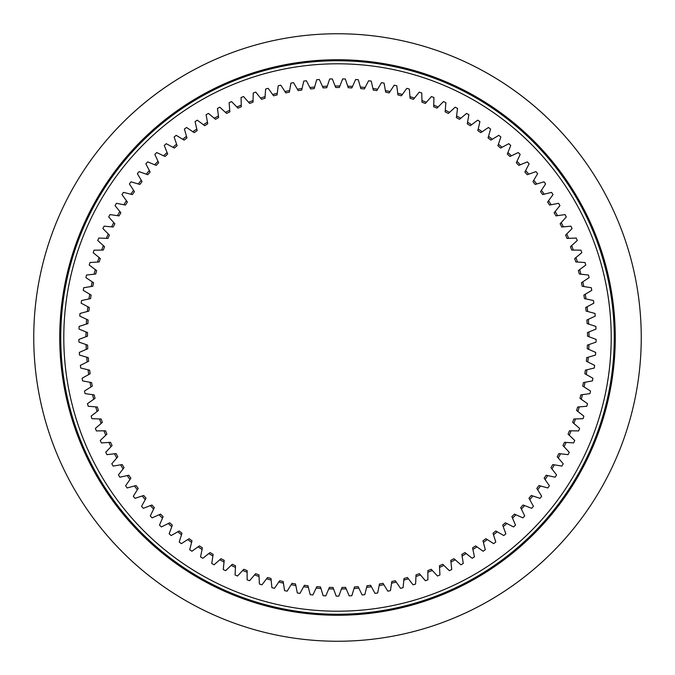 <?xml version="1.0" encoding="UTF-8"?>
<svg xmlns="http://www.w3.org/2000/svg" width="675" height="675" viewBox="0 0 675 675"><rect width="100%" height="100%" fill="white"/><g stroke="black" fill="none" stroke-linecap="round" stroke-linejoin="round"><path stroke-width="1.01" d="M337.5 596.118A258.618 258.618 0 0 1 336.167 596.118L333.568 588.988A251.522 251.522 0 0 1 328.784 588.87L325.839 595.856A258.618 258.618 0 0 1 323.173 595.721L320.937 588.473A251.522 251.522 0 0 1 316.17 588.111L312.871 594.945A258.618 258.618 0 0 1 310.213 594.675L308.348 587.326A251.522 251.522 0 0 1 303.607 586.727L299.97 593.384A258.618 258.618 0 0 1 297.329 592.979L295.836 585.546A251.522 251.522 0 0 1 291.127 584.71L287.162 591.173A258.618 258.618 0 0 1 284.546 590.642L283.424 583.141A251.522 251.522 0 0 1 278.758 582.061L274.48 588.322A258.618 258.618 0 0 1 271.89 587.655L271.156 580.112A251.522 251.522 0 0 1 266.549 578.804L261.951 584.837A258.618 258.618 0 0 1 259.402 584.044L259.048 576.467A251.522 251.522 0 0 1 254.517 574.931L249.623 580.728A258.618 258.618 0 0 1 247.118 579.808L247.143 572.223A251.522 251.522 0 0 1 242.688 570.468L237.516 576.011A258.618 258.618 0 0 1 235.06 574.965L235.457 567.388A251.522 251.522 0 0 1 231.103 565.405L225.653 570.687A258.618 258.618 0 0 1 223.256 569.514L224.041 561.971A251.522 251.522 0 0 1 219.788 559.778L214.085 564.773A258.618 258.618 0 0 1 211.739 563.482L212.903 555.989A251.522 251.522 0 0 1 208.769 553.576L202.821 558.284A258.618 258.618 0 0 1 200.543 556.875L202.078 549.45A251.522 251.522 0 0 1 198.07 546.834L191.894 551.239A258.618 258.618 0 0 1 189.7 549.72L191.607 542.379A251.522 251.522 0 0 1 187.734 539.57L181.339 543.645A258.618 258.618 0 0 1 179.221 542.025L181.491 534.794A251.522 251.522 0 0 1 177.77 531.79L171.18 535.545A258.618 258.618 0 0 1 169.147 533.815L171.779 526.702A251.522 251.522 0 0 1 168.21 523.513L161.435 526.939A258.618 258.618 0 0 1 159.494 525.108L162.481 518.138A251.522 251.522 0 0 1 159.072 514.772L152.145 517.852A258.618 258.618 0 0 1 150.289 515.928L153.622 509.119A251.522 251.522 0 0 1 150.39 505.583L143.319 508.309A258.618 258.618 0 0 1 141.564 506.301L145.235 499.66A251.522 251.522 0 0 1 142.189 495.973L134.975 498.336A258.618 258.618 0 0 1 133.329 496.235L137.329 489.797A251.522 251.522 0 0 1 134.468 485.958L127.153 487.958A258.618 258.618 0 0 1 125.609 485.781L129.929 479.545A251.522 251.522 0 0 1 127.263 475.571L119.863 477.2A258.618 258.618 0 0 1 118.429 474.947L123.053 468.939A251.522 251.522 0 0 1 120.597 464.83L113.113 466.087A258.618 258.618 0 0 1 111.797 463.767L116.724 457.996A251.522 251.522 0 0 1 114.472 453.777L106.937 454.655A258.618 258.618 0 0 1 105.739 452.267L110.945 446.749A251.522 251.522 0 0 1 108.911 442.42L101.343 442.918A258.618 258.618 0 0 1 100.271 440.48L105.747 435.232A251.522 251.522 0 0 1 103.925 430.802L96.348 430.92A258.618 258.618 0 0 1 95.394 428.423L101.123 423.461A251.522 251.522 0 0 1 99.537 418.947L91.952 418.686A258.618 258.618 0 0 1 91.133 416.146L97.107 411.48A251.522 251.522 0 0 1 95.74 406.89L88.189 406.249A258.618 258.618 0 0 1 87.488 403.667L93.69 399.305A251.522 251.522 0 0 1 92.559 394.656L85.05 393.635A258.618 258.618 0 0 1 84.485 391.027L90.897 386.977A251.522 251.522 0 0 1 90.003 382.278L82.544 380.877A258.618 258.618 0 0 1 82.114 378.245L88.72 374.524A251.522 251.522 0 0 1 88.062 369.782L80.688 368.01A258.618 258.618 0 0 1 80.384 365.361L87.176 361.977A251.522 251.522 0 0 1 86.754 357.21L79.481 355.067A258.618 258.618 0 0 1 79.312 352.409L86.265 349.372A251.522 251.522 0 0 1 86.079 344.587L78.924 342.082A258.618 258.618 0 0 1 78.891 339.415L85.978 336.732A251.522 251.522 0 0 1 86.046 331.948L79.017 329.088A258.618 258.618 0 0 1 79.118 326.422L86.341 324.093A251.522 251.522 0 0 1 86.636 319.317L79.768 316.111A258.618 258.618 0 0 1 80.004 313.453L87.328 311.496A251.522 251.522 0 0 1 87.868 306.737L81.169 303.185A258.618 258.618 0 0 1 81.532 300.544L88.948 298.957A251.522 251.522 0 0 1 89.733 294.233L83.219 290.351A258.618 258.618 0 0 1 83.717 287.727L91.201 286.521A251.522 251.522 0 0 1 92.213 281.838L85.902 277.636A258.618 258.618 0 0 1 86.535 275.037L94.078 274.21A251.522 251.522 0 0 1 95.327 269.587L89.235 265.073A258.618 258.618 0 0 1 89.994 262.507L97.563 262.052A251.522 251.522 0 0 1 99.039 257.504L93.184 252.686A258.618 258.618 0 0 1 94.07 250.172L101.655 250.096A251.522 251.522 0 0 1 103.359 245.624L97.757 240.519A258.618 258.618 0 0 1 98.769 238.047L106.346 238.359A251.522 251.522 0 0 1 108.27 233.972L102.929 228.597A258.618 258.618 0 0 1 104.068 226.176L111.62 226.868A251.522 251.522 0 0 1 113.763 222.59L108.7 216.945A258.618 258.618 0 0 1 109.957 214.591L117.467 215.654A251.522 251.522 0 0 1 119.821 211.494L115.045 205.605A258.618 258.618 0 0 1 116.421 203.31L123.863 204.753A251.522 251.522 0 0 1 126.428 200.711L121.956 194.594A258.618 258.618 0 0 1 123.441 192.375L130.798 194.189A251.522 251.522 0 0 1 133.566 190.282L129.406 183.946A258.618 258.618 0 0 1 131.001 181.803L138.265 183.988A251.522 251.522 0 0 1 141.218 180.225L137.379 173.678A258.618 258.618 0 0 1 139.084 171.627L146.23 174.167A251.522 251.522 0 0 1 149.369 170.556L145.868 163.831A258.618 258.618 0 0 1 147.673 161.865L154.676 164.768A251.522 251.522 0 0 1 158.001 161.317L154.837 154.423A258.618 258.618 0 0 1 156.735 152.55L163.586 155.798A251.522 251.522 0 0 1 167.079 152.525L164.261 145.479A258.618 258.618 0 0 1 166.252 143.699L172.935 147.285A251.522 251.522 0 0 1 176.588 144.188L174.133 137.017A258.618 258.618 0 0 1 176.209 135.338L182.697 139.261A251.522 251.522 0 0 1 186.502 136.35L184.41 129.06A258.618 258.618 0 0 1 186.57 127.491L192.856 131.735A251.522 251.522 0 0 1 196.796 129.018L195.075 121.635A258.618 258.618 0 0 1 197.311 120.175L203.377 124.723A251.522 251.522 0 0 1 207.453 122.209L206.103 114.75A258.618 258.618 0 0 1 208.406 113.408L214.237 118.252A251.522 251.522 0 0 1 218.43 115.948L217.46 108.43A258.618 258.618 0 0 1 219.831 107.198L225.408 112.337A251.522 251.522 0 0 1 229.711 110.244L229.12 102.684A258.618 258.618 0 0 1 231.55 101.579L236.866 106.987A251.522 251.522 0 0 1 241.27 105.114L241.059 97.537A258.618 258.618 0 0 1 243.54 96.55L248.577 102.229A251.522 251.522 0 0 1 253.066 100.575L253.235 92.998A258.618 258.618 0 0 1 255.766 92.138L260.508 98.052A251.522 251.522 0 0 1 265.073 96.635L265.629 89.066A258.618 258.618 0 0 1 268.194 88.341L272.632 94.492A251.522 251.522 0 0 1 277.273 93.302L278.201 85.776A258.618 258.618 0 0 1 280.8 85.177L284.926 91.538A251.522 251.522 0 0 1 289.617 90.585L290.925 83.109A258.618 258.618 0 0 1 293.549 82.645L297.354 89.21A251.522 251.522 0 0 1 302.079 88.484L303.767 81.093A258.618 258.618 0 0 1 306.408 80.755L309.876 87.505A251.522 251.522 0 0 1 314.643 87.024L316.685 79.718A258.618 258.618 0 0 1 319.351 79.515L322.473 86.434A251.522 251.522 0 0 1 327.257 86.189L329.67 79A258.618 258.618 0 0 1 332.336 78.933L335.104 85.995A251.522 251.522 0 0 1 337.5 85.978A251.522 251.522 0 0 1 339.896 85.995L342.664 78.933A258.618 258.618 0 0 1 345.33 79L347.743 86.189A251.522 251.522 0 0 1 352.527 86.434L355.649 79.515A258.618 258.618 0 0 1 358.315 79.718L360.357 87.024A251.522 251.522 0 0 1 365.124 87.505L368.592 80.755A258.618 258.618 0 0 1 371.233 81.093L372.921 88.484A251.522 251.522 0 0 1 377.646 89.21L381.451 82.645A258.618 258.618 0 0 1 384.075 83.109L385.383 90.585A251.522 251.522 0 0 1 390.074 91.538L394.2 85.177A258.618 258.618 0 0 1 396.799 85.776L397.727 93.302A251.522 251.522 0 0 1 402.368 94.492L406.806 88.341A258.618 258.618 0 0 1 409.371 89.066L409.927 96.635A251.522 251.522 0 0 1 414.492 98.052L419.234 92.138A258.618 258.618 0 0 1 421.765 92.998L421.934 100.575A251.522 251.522 0 0 1 426.423 102.229L431.46 96.55A258.618 258.618 0 0 1 433.941 97.537L433.73 105.114A251.522 251.522 0 0 1 438.134 106.987L443.45 101.579A258.618 258.618 0 0 1 445.88 102.684L445.289 110.244A251.522 251.522 0 0 1 449.592 112.337L455.169 107.198A258.618 258.618 0 0 1 457.54 108.43L456.57 115.948A251.522 251.522 0 0 1 460.763 118.252L466.594 113.408A258.618 258.618 0 0 1 468.897 114.75L467.547 122.209A251.522 251.522 0 0 1 471.623 124.723L477.689 120.175A258.618 258.618 0 0 1 479.925 121.635L478.204 129.018A251.522 251.522 0 0 1 482.144 131.735L488.43 127.491A258.618 258.618 0 0 1 490.59 129.06L488.498 136.35A251.522 251.522 0 0 1 492.303 139.261L498.791 135.338A258.618 258.618 0 0 1 500.867 137.017L498.412 144.188A251.522 251.522 0 0 1 502.065 147.285L508.748 143.699A258.618 258.618 0 0 1 510.739 145.479L507.921 152.525A251.522 251.522 0 0 1 511.414 155.798L518.265 152.55A258.618 258.618 0 0 1 520.163 154.423L516.999 161.317A251.522 251.522 0 0 1 520.324 164.768L527.327 161.865A258.618 258.618 0 0 1 529.133 163.831L525.631 170.556A251.522 251.522 0 0 1 528.77 174.167L535.916 171.627A258.618 258.618 0 0 1 537.621 173.678L533.782 180.225A251.522 251.522 0 0 1 536.735 183.988L543.999 181.803A258.618 258.618 0 0 1 545.594 183.946L541.434 190.282A251.522 251.522 0 0 1 544.202 194.189L551.559 192.375A258.618 258.618 0 0 1 553.044 194.594L548.572 200.711A251.522 251.522 0 0 1 551.138 204.753L558.579 203.31A258.618 258.618 0 0 1 559.955 205.605L555.179 211.494A251.522 251.522 0 0 1 557.533 215.654L565.042 214.591A258.618 258.618 0 0 1 566.3 216.945L561.237 222.59A251.522 251.522 0 0 1 563.38 226.868L570.932 226.176A258.618 258.618 0 0 1 572.071 228.597L566.73 233.972A251.522 251.522 0 0 1 568.654 238.359L576.231 238.047A258.618 258.618 0 0 1 577.243 240.519L571.641 245.624A251.522 251.522 0 0 1 573.345 250.096L580.93 250.172A258.618 258.618 0 0 1 581.816 252.686L575.961 257.504A251.522 251.522 0 0 1 577.437 262.052L585.006 262.507A258.618 258.618 0 0 1 585.765 265.073L579.673 269.587A251.522 251.522 0 0 1 580.922 274.21L588.465 275.037A258.618 258.618 0 0 1 589.098 277.636L582.787 281.838A251.522 251.522 0 0 1 583.799 286.521L591.283 287.727A258.618 258.618 0 0 1 591.781 290.351L585.267 294.233A251.522 251.522 0 0 1 586.052 298.957L593.468 300.544A258.618 258.618 0 0 1 593.831 303.185L587.132 306.737A251.522 251.522 0 0 1 587.672 311.496L594.996 313.453A258.618 258.618 0 0 1 595.232 316.111L588.364 319.317A251.522 251.522 0 0 1 588.659 324.093L595.882 326.422A258.618 258.618 0 0 1 595.983 329.088L588.954 331.948A251.522 251.522 0 0 1 589.022 336.732L596.109 339.415A258.618 258.618 0 0 1 596.076 342.082L588.921 344.587A251.522 251.522 0 0 1 588.735 349.372L595.688 352.409A258.618 258.618 0 0 1 595.519 355.067L588.246 357.21A251.522 251.522 0 0 1 587.824 361.977L594.616 365.361A258.618 258.618 0 0 1 594.312 368.01L586.938 369.782A251.522 251.522 0 0 1 586.28 374.524L592.886 378.245A258.618 258.618 0 0 1 592.456 380.877L584.997 382.278A251.522 251.522 0 0 1 584.103 386.977L590.515 391.027A258.618 258.618 0 0 1 589.95 393.635L582.441 394.656A251.522 251.522 0 0 1 581.31 399.305L587.512 403.667A258.618 258.618 0 0 1 586.811 406.249L579.26 406.89A251.522 251.522 0 0 1 577.893 411.48L583.867 416.146A258.618 258.618 0 0 1 583.048 418.686L575.463 418.947A251.522 251.522 0 0 1 573.877 423.461L579.606 428.423A258.618 258.618 0 0 1 578.652 430.92L571.075 430.802A251.522 251.522 0 0 1 569.253 435.232L574.729 440.48A258.618 258.618 0 0 1 573.657 442.918L566.089 442.42A251.522 251.522 0 0 1 564.055 446.749L569.261 452.267A258.618 258.618 0 0 1 568.063 454.655L560.528 453.777A251.522 251.522 0 0 1 558.276 457.996L563.203 463.767A258.618 258.618 0 0 1 561.887 466.087L554.403 464.83A251.522 251.522 0 0 1 551.947 468.939L556.571 474.947A258.618 258.618 0 0 1 555.137 477.2L547.737 475.571A251.522 251.522 0 0 1 545.071 479.545L549.391 485.781A258.618 258.618 0 0 1 547.847 487.958L540.532 485.958A251.522 251.522 0 0 1 537.671 489.797L541.671 496.235A258.618 258.618 0 0 1 540.025 498.336L532.811 495.973A251.522 251.522 0 0 1 529.765 499.66L533.436 506.301A258.618 258.618 0 0 1 531.681 508.309L524.61 505.583A251.522 251.522 0 0 1 521.378 509.119L524.711 515.928A258.618 258.618 0 0 1 522.855 517.852L515.928 514.772A251.522 251.522 0 0 1 512.519 518.138L515.506 525.108A258.618 258.618 0 0 1 513.565 526.939L506.79 523.513A251.522 251.522 0 0 1 503.221 526.702L505.853 533.815A258.618 258.618 0 0 1 503.82 535.545L497.23 531.79A251.522 251.522 0 0 1 493.509 534.794L495.779 542.025A258.618 258.618 0 0 1 493.661 543.645L487.266 539.57A251.522 251.522 0 0 1 483.393 542.379L485.3 549.72A258.618 258.618 0 0 1 483.106 551.239L476.93 546.834A251.522 251.522 0 0 1 472.922 549.45L474.458 556.875A258.618 258.618 0 0 1 472.179 558.284L466.231 553.576A251.522 251.522 0 0 1 462.097 555.989L463.261 563.482A258.618 258.618 0 0 1 460.915 564.773L455.212 559.778A251.522 251.522 0 0 1 450.959 561.971L451.744 569.514A258.618 258.618 0 0 1 449.347 570.687L443.897 565.405A251.522 251.522 0 0 1 439.543 567.388L439.94 574.965A258.618 258.618 0 0 1 437.484 576.011L432.312 570.468A251.522 251.522 0 0 1 427.857 572.223L427.882 579.808A258.618 258.618 0 0 1 425.377 580.728L420.483 574.931A251.522 251.522 0 0 1 415.952 576.467L415.598 584.044A258.618 258.618 0 0 1 413.049 584.837L408.451 578.804A251.522 251.522 0 0 1 403.844 580.112L403.11 587.655A258.618 258.618 0 0 1 400.52 588.322L396.242 582.061A251.522 251.522 0 0 1 391.576 583.141L390.454 590.642A258.618 258.618 0 0 1 387.838 591.173L383.873 584.71A251.522 251.522 0 0 1 379.164 585.546L377.671 592.979A258.618 258.618 0 0 1 375.03 593.384L371.393 586.727A251.522 251.522 0 0 1 366.652 587.326L364.787 594.675A258.618 258.618 0 0 1 362.129 594.945L358.83 588.111A251.522 251.522 0 0 1 354.063 588.473L351.827 595.721A258.618 258.618 0 0 1 349.161 595.856L346.216 588.87A251.522 251.522 0 0 1 341.432 588.988L338.833 596.118A258.618 258.618 0 0 1 337.5 596.118M339.896 85.995L339.297 87.505A249.995 249.995 0 0 0 337.5 87.505A249.995 249.995 0 0 0 335.703 87.505L335.104 85.995M86.079 344.587L87.615 345.127A249.995 249.995 0 0 0 87.75 348.722L86.265 349.372M86.754 357.21L88.315 357.674A249.995 249.995 0 0 0 88.636 361.252L87.176 361.977M88.062 369.782L89.648 370.17A249.995 249.995 0 0 0 90.138 373.731L88.72 374.524M90.003 382.278L91.597 382.582A249.995 249.995 0 0 0 92.272 386.108L90.897 386.977M92.559 394.656L94.179 394.875A249.995 249.995 0 0 0 95.023 398.368L93.69 399.305M95.74 406.89L97.369 407.033A249.995 249.995 0 0 0 98.39 410.476L97.107 411.48M99.537 418.947L101.166 419.006A249.995 249.995 0 0 0 102.355 422.398L101.123 423.461M103.925 430.802L105.553 430.777A249.995 249.995 0 0 0 106.92 434.101L105.747 435.232M108.911 442.42L110.54 442.319A249.995 249.995 0 0 0 112.067 445.568L110.945 446.749M114.472 453.777L116.092 453.583A249.995 249.995 0 0 0 117.779 456.756L116.724 457.996M120.597 464.83L122.2 464.56A249.995 249.995 0 0 0 124.048 467.648L123.053 468.939M127.263 475.571L128.857 475.225A249.995 249.995 0 0 0 130.857 478.204L129.929 479.545M150.39 505.583L151.917 505.001A249.995 249.995 0 0 0 154.339 507.651L153.622 509.119M142.189 495.973L143.733 495.467A249.995 249.995 0 0 0 146.028 498.234L145.235 499.66M134.468 485.958L136.038 485.528A249.995 249.995 0 0 0 138.189 488.413L137.329 489.797M187.734 539.57L189.101 538.692A249.995 249.995 0 0 0 192.012 540.802L191.607 542.379M177.77 531.79L179.187 530.98A249.995 249.995 0 0 0 181.98 533.233L181.491 534.794M159.072 514.772L160.566 514.114A249.995 249.995 0 0 0 163.122 516.637L162.481 518.138M168.21 523.513L169.661 522.779A249.995 249.995 0 0 0 172.344 525.175L171.779 526.702M198.07 546.834L199.403 545.889A249.995 249.995 0 0 0 202.416 547.855L202.078 549.45M208.769 553.576L210.043 552.572A249.995 249.995 0 0 0 213.148 554.377L212.903 555.989M219.788 559.778L221.012 558.697A249.995 249.995 0 0 0 224.201 560.351L224.041 561.971M231.103 565.405L232.276 564.275A249.995 249.995 0 0 0 235.541 565.76L235.457 567.388M242.688 570.468L243.802 569.278A249.995 249.995 0 0 0 247.143 570.594L247.143 572.223M254.517 574.931L255.563 573.691A249.995 249.995 0 0 0 258.972 574.847L259.048 576.467M266.549 578.804L267.536 577.505A249.995 249.995 0 0 0 270.996 578.492L271.156 580.112M278.758 582.061L279.686 580.719A249.995 249.995 0 0 0 283.188 581.529L283.424 583.141M291.127 584.71L291.98 583.318A249.995 249.995 0 0 0 295.515 583.951L295.836 585.546M303.607 586.727L304.383 585.292A249.995 249.995 0 0 0 307.952 585.748L308.348 587.326M316.17 588.111L316.879 586.642A249.995 249.995 0 0 0 320.465 586.913L320.937 588.473M327.257 86.189L326.734 87.733A249.995 249.995 0 0 0 323.148 87.919L322.473 86.434M314.643 87.024L314.196 88.594A249.995 249.995 0 0 0 310.618 88.948L309.876 87.505M302.079 88.484L301.725 90.079A249.995 249.995 0 0 0 298.164 90.619L297.354 89.21M289.617 90.585L289.339 92.188A249.995 249.995 0 0 0 285.812 92.905L284.926 91.538M277.273 93.302L277.071 94.913A249.995 249.995 0 0 0 273.586 95.808L272.632 94.492M265.073 96.635L264.954 98.255A249.995 249.995 0 0 0 261.529 99.326L260.508 98.052M253.066 100.575L253.032 102.203A249.995 249.995 0 0 0 249.657 103.444L248.577 102.229M241.27 105.114L241.312 106.743A249.995 249.995 0 0 0 238.005 108.152L236.866 106.987M229.711 110.244L229.837 111.873A249.995 249.995 0 0 0 226.606 113.442L225.408 112.337M218.43 115.948L218.641 117.568A249.995 249.995 0 0 0 215.494 119.298L214.237 118.252M207.453 122.209L207.74 123.812A249.995 249.995 0 0 0 204.685 125.702L203.377 124.723M196.796 129.018L197.168 130.604A249.995 249.995 0 0 0 194.206 132.646L192.856 131.735M167.079 152.525L167.678 154.035A249.995 249.995 0 0 0 165.063 156.49L163.586 155.798M158.001 161.317L158.676 162.802A249.995 249.995 0 0 0 156.178 165.383L154.676 164.768M176.588 144.188L177.112 145.732A249.995 249.995 0 0 0 174.369 148.061L172.935 147.285M186.502 136.35L186.95 137.919A249.995 249.995 0 0 0 184.098 140.105L182.697 139.261M141.218 180.225L142.045 181.626A249.995 249.995 0 0 0 139.826 184.452L138.265 183.988M149.369 170.556L150.12 172.007A249.995 249.995 0 0 0 147.766 174.715L146.23 174.167M133.566 190.282L134.46 191.641A249.995 249.995 0 0 0 132.384 194.577L130.798 194.189M126.428 200.711L127.389 202.028A249.995 249.995 0 0 0 125.466 205.065L123.863 204.753M119.821 211.494L120.85 212.76A249.995 249.995 0 0 0 119.078 215.89L117.467 215.654M113.763 222.59L114.851 223.805A249.995 249.995 0 0 0 113.24 227.011L111.62 226.868M108.27 233.972L109.418 235.128A249.995 249.995 0 0 0 107.975 238.418L106.346 238.359M103.359 245.624L104.566 246.721A249.995 249.995 0 0 0 103.283 250.079L101.655 250.096M99.039 257.504L100.297 258.542A249.995 249.995 0 0 0 99.191 261.959L97.563 262.052M95.327 269.587L96.635 270.557A249.995 249.995 0 0 0 95.698 274.025L94.078 274.21M92.213 281.838L93.572 282.741A249.995 249.995 0 0 0 92.812 286.259L91.201 286.521M89.733 294.233L91.133 295.068A249.995 249.995 0 0 0 90.543 298.612L88.948 298.957M87.868 306.737L89.311 307.505A249.995 249.995 0 0 0 88.906 311.074L87.328 311.496M86.636 319.317L88.113 320.009A249.995 249.995 0 0 0 87.885 323.595L86.341 324.093M86.046 331.948L87.547 332.564A249.995 249.995 0 0 0 87.505 336.158L85.978 336.732M588.659 324.093L587.115 323.595A249.995 249.995 0 0 0 586.887 320.009L588.364 319.317M587.672 311.496L586.094 311.074A249.995 249.995 0 0 0 585.689 307.505L587.132 306.737M586.052 298.957L584.457 298.612A249.995 249.995 0 0 0 583.867 295.068L585.267 294.233M583.799 286.521L582.188 286.259A249.995 249.995 0 0 0 581.428 282.741L582.787 281.838M580.922 274.21L579.302 274.025A249.995 249.995 0 0 0 578.365 270.557L579.673 269.587M577.437 262.052L575.809 261.959A249.995 249.995 0 0 0 574.703 258.542L575.961 257.504M573.345 250.096L571.717 250.079A249.995 249.995 0 0 0 570.434 246.721L571.641 245.624M568.654 238.359L567.025 238.418A249.995 249.995 0 0 0 565.583 235.128L566.73 233.972M563.38 226.868L561.76 227.011A249.995 249.995 0 0 0 560.149 223.805L561.237 222.59M557.533 215.654L555.922 215.89A249.995 249.995 0 0 0 554.15 212.76L555.179 211.494M551.138 204.753L549.534 205.065A249.995 249.995 0 0 0 547.611 202.028L548.572 200.711M544.202 194.189L542.616 194.577A249.995 249.995 0 0 0 540.54 191.641L541.434 190.282M520.324 164.768L518.822 165.383A249.995 249.995 0 0 0 516.324 162.802L516.999 161.317M511.414 155.798L509.937 156.49A249.995 249.995 0 0 0 507.322 154.035L507.921 152.525M528.77 174.167L527.234 174.715A249.995 249.995 0 0 0 524.88 172.007L525.631 170.556M536.735 183.988L535.174 184.452A249.995 249.995 0 0 0 532.955 181.626L533.782 180.225M492.303 139.261L490.902 140.105A249.995 249.995 0 0 0 488.05 137.919L488.498 136.35M502.065 147.285L500.631 148.061A249.995 249.995 0 0 0 497.888 145.732L498.412 144.188M482.144 131.735L480.794 132.646A249.995 249.995 0 0 0 477.833 130.604L478.204 129.018M471.623 124.723L470.315 125.702A249.995 249.995 0 0 0 467.26 123.812L467.547 122.209M460.763 118.252L459.506 119.298A249.995 249.995 0 0 0 456.359 117.568L456.57 115.948M449.592 112.337L448.394 113.442A249.995 249.995 0 0 0 445.163 111.873L445.289 110.244M438.134 106.987L436.995 108.152A249.995 249.995 0 0 0 433.688 106.743L433.73 105.114M426.423 102.229L425.343 103.444A249.995 249.995 0 0 0 421.968 102.203L421.934 100.575M414.492 98.052L413.471 99.326A249.995 249.995 0 0 0 410.046 98.255L409.927 96.635M402.368 94.492L401.414 95.808A249.995 249.995 0 0 0 397.929 94.913L397.727 93.302M390.074 91.538L389.188 92.905A249.995 249.995 0 0 0 385.661 92.188L385.383 90.585M377.646 89.21L376.836 90.619A249.995 249.995 0 0 0 373.275 90.079L372.921 88.484M365.124 87.505L364.382 88.948A249.995 249.995 0 0 0 360.804 88.594L360.357 87.024M352.527 86.434L351.852 87.919A249.995 249.995 0 0 0 348.266 87.733L347.743 86.189M354.063 588.473L354.535 586.913A249.995 249.995 0 0 0 358.121 586.642L358.83 588.111M366.652 587.326L367.048 585.748A249.995 249.995 0 0 0 370.617 585.292L371.393 586.727M379.164 585.546L379.485 583.951A249.995 249.995 0 0 0 383.02 583.318L383.873 584.71M391.576 583.141L391.812 581.529A249.995 249.995 0 0 0 395.314 580.719L396.242 582.061M403.844 580.112L404.004 578.492A249.995 249.995 0 0 0 407.464 577.505L408.451 578.804M415.952 576.467L416.028 574.847A249.995 249.995 0 0 0 419.437 573.691L420.483 574.931M427.857 572.223L427.857 570.594A249.995 249.995 0 0 0 431.198 569.278L432.312 570.468M439.543 567.388L439.459 565.76A249.995 249.995 0 0 0 442.724 564.275L443.897 565.405M450.959 561.971L450.799 560.351A249.995 249.995 0 0 0 453.988 558.697L455.212 559.778M462.097 555.989L461.852 554.377A249.995 249.995 0 0 0 464.957 552.572L466.231 553.576M472.922 549.45L472.584 547.855A249.995 249.995 0 0 0 475.597 545.889L476.93 546.834M483.393 542.379L482.988 540.802A249.995 249.995 0 0 0 485.899 538.692L487.266 539.57M512.519 518.138L511.878 516.637A249.995 249.995 0 0 0 514.434 514.114L515.928 514.772M521.378 509.119L520.661 507.651A249.995 249.995 0 0 0 523.083 505.001L524.61 505.583M503.221 526.702L502.656 525.175A249.995 249.995 0 0 0 505.339 522.779L506.79 523.513M493.509 534.794L493.02 533.233A249.995 249.995 0 0 0 495.813 530.98L497.23 531.79M537.671 489.797L536.811 488.413A249.995 249.995 0 0 0 538.962 485.528L540.532 485.958M529.765 499.66L528.972 498.234A249.995 249.995 0 0 0 531.267 495.467L532.811 495.973M545.071 479.545L544.143 478.204A249.995 249.995 0 0 0 546.142 475.225L547.737 475.571M551.947 468.939L550.952 467.648A249.995 249.995 0 0 0 552.8 464.56L554.403 464.83M558.276 457.996L557.221 456.756A249.995 249.995 0 0 0 558.908 453.583L560.528 453.777M564.055 446.749L562.933 445.568A249.995 249.995 0 0 0 564.46 442.319L566.089 442.42M569.253 435.232L568.08 434.101A249.995 249.995 0 0 0 569.447 430.777L571.075 430.802M573.877 423.461L572.645 422.398A249.995 249.995 0 0 0 573.834 419.006L575.463 418.947M577.893 411.48L576.61 410.476A249.995 249.995 0 0 0 577.631 407.033L579.26 406.89M581.31 399.305L579.977 398.368A249.995 249.995 0 0 0 580.821 394.875L582.441 394.656M584.103 386.977L582.727 386.108A249.995 249.995 0 0 0 583.403 382.582L584.997 382.278M586.28 374.524L584.862 373.731A249.995 249.995 0 0 0 585.352 370.17L586.938 369.782M587.824 361.977L586.364 361.252A249.995 249.995 0 0 0 586.685 357.674L588.246 357.21M588.735 349.372L587.25 348.722A249.995 249.995 0 0 0 587.385 345.127L588.921 344.587M589.022 336.732L587.495 336.158A249.995 249.995 0 0 0 587.452 332.564L588.954 331.948M328.784 588.87L329.417 587.368A249.995 249.995 0 0 0 333.011 587.461L333.568 588.988M341.432 588.988L341.989 587.461A249.995 249.995 0 0 0 345.583 587.368L346.216 588.87M337.5 641.25A303.75 303.75 0 0 1 33.75 337.5A303.75 303.75 0 0 1 337.5 33.75A303.75 303.75 0 0 1 641.25 337.5A303.75 303.75 0 0 1 337.5 641.25M337.5 59.737A277.762 277.762 0 0 1 615.263 337.5A277.762 277.762 0 0 1 337.5 615.263A277.762 277.762 0 0 1 59.737 337.5A277.762 277.762 0 0 1 337.5 59.737M63.796 337.5A273.704 273.704 0 0 0 337.5 611.204A273.704 273.704 0 0 0 611.204 337.5A273.704 273.704 0 0 0 337.5 63.796A273.704 273.704 0 0 0 63.796 337.5M614.25 337.5A276.75 276.75 0 0 0 337.5 60.75A276.75 276.75 0 0 0 60.75 337.5A276.75 276.75 0 0 0 337.5 614.25A276.75 276.75 0 0 0 614.25 337.5"/></g></svg>

